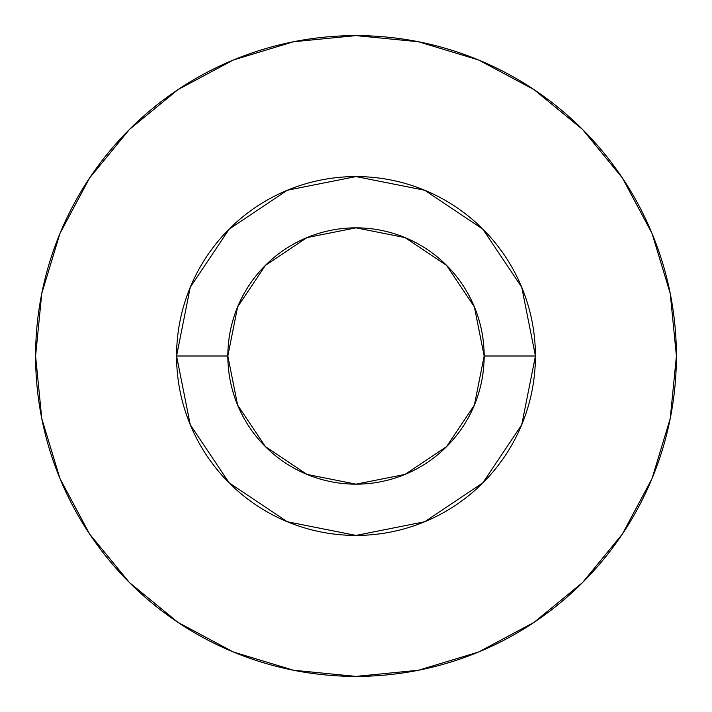 <?xml version="1.0" encoding="UTF-8"?>
<svg xmlns="http://www.w3.org/2000/svg" width="712" height="712" viewBox="0 0 712 712"><rect width="100%" height="100%" fill="white"/><g stroke="black" fill="none" stroke-linecap="round" stroke-linejoin="round"><path stroke-width="1.07" d="M484.16 356L535.424 356A179.424 179.424 0 0 1 356 535.424A179.424 179.424 0 0 1 176.576 356L227.84 356A128.16 128.16 0 0 1 356 227.84A128.16 128.16 0 0 1 484.16 356A128.16 128.16 0 0 1 356 484.16A128.16 128.16 0 0 1 227.84 356L237.594 405.048L265.38 446.62L306.952 474.406L356 484.16L405.048 474.406L446.62 446.62L474.406 405.048L484.16 356L474.406 306.952L446.62 265.38L405.048 237.594L356 227.84L306.952 237.594L265.38 265.38L237.594 306.952L227.84 356L176.576 356L190.238 287.337L229.13 229.13L287.337 190.238L356 176.576L424.663 190.238L482.869 229.13L521.763 287.337L535.424 356L521.763 424.663L482.869 482.869L424.663 521.763L356 535.424L287.337 521.763L229.13 482.869L190.238 424.663L176.576 356A179.424 179.424 0 0 1 356 176.576A179.424 179.424 0 0 1 535.424 356L484.16 356M35.6 356A320.4 320.4 0 0 1 356 35.6A320.4 320.4 0 0 1 676.4 356A320.4 320.4 0 0 1 356 676.4A320.4 320.4 0 0 1 35.6 356L41.759 418.505L59.986 478.615L89.596 534.009L129.442 582.558L177.991 622.404L233.385 652.014L293.495 670.241L356 676.4L418.505 670.241L478.615 652.014L534.009 622.404L582.558 582.558L622.404 534.009L652.014 478.615L670.241 418.505L676.4 356L670.241 293.495L652.014 233.385L622.404 177.991L582.558 129.442L534.009 89.596L478.615 59.986L418.505 41.759L356 35.6L293.495 41.759L233.385 59.986L177.991 89.596L129.442 129.442L89.596 177.991L59.986 233.385L41.759 293.495L35.6 356M622.404 177.991L582.558 129.442L534.089 89.659M177.991 89.596L129.442 129.442L89.659 177.911M89.596 534.009L129.442 582.558L177.911 622.341M534.009 622.404L582.558 582.558L622.341 534.089"/></g></svg>
